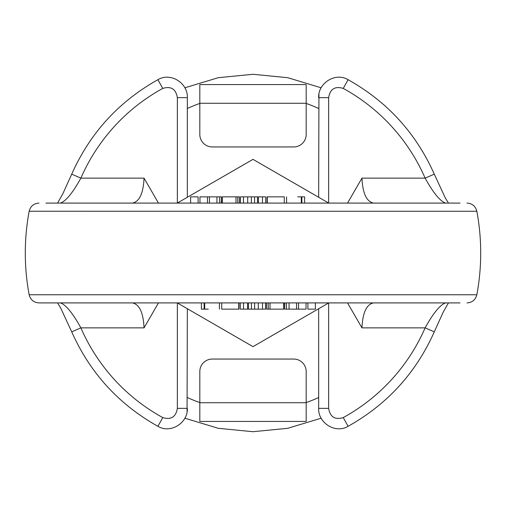 <?xml version="1.0" encoding="UTF-8"?>
<svg xmlns="http://www.w3.org/2000/svg" width="506" height="506" viewBox="0 0 506 506"><rect width="100%" height="100%" fill="white"/><g stroke="black" fill="none" stroke-linecap="round" stroke-linejoin="round"><path stroke-width="0.76" d="M460.017 302.904L38.975 302.904C33.75 302.537 30.48 299.824 29.158 294.758L476.842 294.758A227.7 227.7 0 0 0 476.842 211.249L29.158 211.242A227.7 227.7 0 0 0 29.158 294.751M45.983 302.904L60.391 302.904C65.913 304.814 72.737 313.132 80.871 327.863A187.701 187.701 0 0 0 162.73 417.57C171.015 420.069 175.892 417.001 177.359 408.361L177.359 302.974M177.245 203.096L253 159.358L328.755 203.096M328.755 302.904L253 346.642L177.245 302.904M132.477 203.096C139.492 201.584 143.343 193.267 144.046 178.137L158.467 203.096M158.467 302.904L144.046 327.863C143.343 312.733 139.492 304.416 132.477 302.904M187.34 308.736L187.062 411.688M448.442 302.904L443.142 312.278L434.281 331.841C416.002 372.878 387.261 404.37 348.071 426.318C335.396 434.003 317.951 422.871 318.66 408.361L318.66 308.736M373.523 302.904C366.508 304.416 362.657 312.733 361.954 327.863L347.533 302.904M347.533 203.096L361.954 178.137C362.657 193.267 366.508 201.584 373.523 203.096M434.281 331.841L425.129 327.863C433.25 313.144 440.075 304.827 445.609 302.904M187.34 409.19L187.34 408.361L177.359 408.361M187.34 408.361C188.042 422.864 170.611 434.003 157.929 426.318L162.73 417.57M157.929 426.318C118.739 404.37 89.998 372.878 71.719 331.841L80.871 327.863L144.046 327.863M348.071 426.318L343.27 417.57A187.701 187.701 0 0 0 425.129 327.863L361.954 327.863M318.66 409.19L318.66 408.361L328.641 408.361C330.102 416.995 334.978 420.069 343.27 417.57M315.383 302.904L315.383 309.147L307.895 309.147L307.895 302.904M306.035 302.904L306.035 309.147L298.546 309.147L298.546 302.904M298.546 309.147L289.071 309.147L289.071 302.904M204.139 302.904L204.139 309.147L201.382 309.147L201.382 302.904M204.139 309.147L204.702 309.147L204.702 302.904M204.702 309.147L208.301 309.147M239.003 309.147L221.843 309.147L239.003 309.147L239.003 302.904M238.724 309.147L238.724 302.904M243.531 302.904L243.531 309.147L240.312 309.147L240.312 302.904M243.531 309.147L247.554 309.147L247.554 302.904M247.554 309.147L248.503 309.147L248.503 302.904M248.503 309.147L251.431 309.147L251.431 302.904M251.431 309.147L254.632 309.147L254.632 302.904M254.632 309.147L258.307 309.147L258.307 302.904M258.307 309.147L262.513 309.147L262.513 302.904M262.513 309.147L265.549 309.147L265.549 302.904M266.605 302.904L266.605 309.147L268.243 309.147L268.243 302.904M268.243 309.147L283.575 309.147L283.575 302.904L283.575 309.147M284.53 302.904L284.53 309.147L284.777 302.904M284.777 309.147L289.071 309.147M194.361 203.096L198.105 203.096L198.105 196.853L190.617 196.853L190.617 203.096M108.271 203.096L112.844 203.096M45.983 203.096L460.017 203.096M222.419 203.096L222.419 196.853L222.425 203.096M318.66 197.264L318.938 94.312M57.557 203.096L62.858 193.722L71.719 174.159C89.998 133.122 118.739 101.63 157.929 79.682C170.604 71.997 188.049 83.129 187.34 97.639L187.34 197.264M71.719 174.159L80.871 178.137C72.75 192.856 65.925 201.173 60.391 203.096M445.609 203.096C440.087 201.186 433.262 192.868 425.129 178.137A187.701 187.701 0 0 0 343.27 88.43C334.985 85.931 330.108 88.999 328.641 97.639L328.641 203.026M318.66 96.81L318.66 97.639L328.641 97.639M318.66 97.639C317.958 83.136 335.389 71.997 348.071 79.682L343.27 88.43M348.071 79.682C387.261 101.63 416.002 133.122 434.281 174.159L425.129 178.137L361.954 178.137M157.929 79.682L162.73 88.43A187.701 187.701 0 0 0 80.871 178.137L144.046 178.137M187.34 96.81L187.34 97.639L177.359 97.639C175.898 89.005 171.022 85.931 162.73 88.43M199.965 203.096L199.965 196.853L207.454 196.853L207.454 203.096M207.454 196.853L216.929 196.853L216.929 203.096M301.861 203.096L301.861 196.853L304.618 196.853L304.618 203.096M301.861 196.853L301.298 196.853L301.298 203.096M301.298 196.853L297.699 196.853M266.997 196.853L284.157 196.853L266.997 196.853L266.997 203.096M267.276 196.853L267.276 203.096M262.469 203.096L262.469 196.853L265.688 196.853L265.688 203.096M262.469 196.853L258.446 196.853L258.446 203.096M258.446 196.853L257.497 196.853L257.497 203.096M257.497 196.853L254.569 196.853L254.569 203.096M254.569 196.853L251.368 196.853L251.368 203.096M251.368 196.853L247.693 196.853L247.693 203.096M247.693 196.853L243.487 196.853L243.487 203.096M243.487 196.853L240.451 196.853L240.451 203.096M239.395 203.096L239.395 196.853L237.757 196.853L237.757 203.096M237.757 196.853L222.425 196.853M221.47 203.096L221.47 196.853L221.223 203.096M221.223 196.853L216.929 196.853M306.181 371.53L306.181 421.435L199.819 421.435L199.819 371.53A12.479 12.479 0 0 1 212.292 359.051L293.708 359.051A12.479 12.479 0 0 1 306.181 371.53M199.819 134.469L199.819 84.565L306.181 84.565L306.181 134.469A12.479 12.479 0 0 1 293.708 146.949L212.292 146.949A12.479 12.479 0 0 1 199.819 134.469M177.359 203.026L177.359 97.639M187.34 397.533A158.751 158.751 0 0 0 199.819 402.58M306.181 402.58A158.751 158.751 0 0 0 318.66 397.533M328.641 302.974L328.641 408.361M270.002 309.147L270.002 302.904M318.66 108.467A158.751 158.751 0 0 0 306.181 103.42M199.819 103.42A158.751 158.751 0 0 0 187.34 108.467M235.998 196.853L235.998 203.096M306.181 402.719L199.819 402.719M199.819 103.281L306.181 103.281M321.177 418.196L287.75 428.304L253 431.713L218.244 428.304L184.823 418.196M71.719 331.841L60.745 308.16L57.545 302.904M476.842 294.758C475.52 299.824 472.25 302.537 467.025 302.904M296.56 309.147L296.56 302.904M219.427 302.904L219.427 309.147M221.71 302.904L221.71 309.147M286.371 302.904L286.371 309.147M184.823 87.804L218.25 77.696L253 74.287L287.756 77.696L321.177 87.804M434.281 174.159L445.255 197.84L448.455 203.096M476.842 211.242C475.52 206.176 472.25 203.463 467.025 203.096M29.158 211.242C30.48 206.176 33.75 203.463 38.975 203.096M209.44 196.853L209.44 203.096M286.573 203.096L286.573 196.853M284.29 203.096L284.29 196.853M219.629 203.096L219.629 196.853"/></g></svg>
